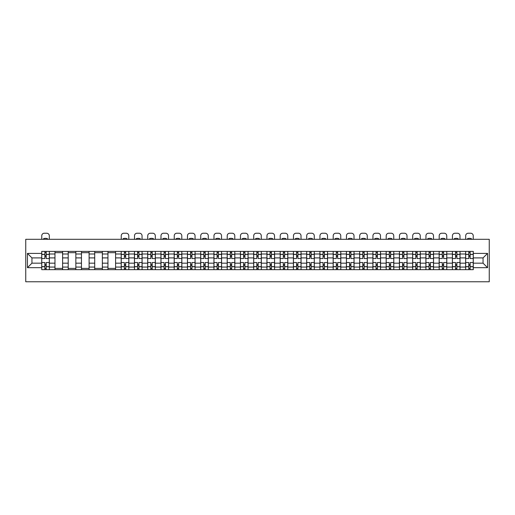 <?xml version="1.0" encoding="UTF-8"?>
<svg xmlns="http://www.w3.org/2000/svg" width="515" height="515" viewBox="0 0 515 515"><rect width="100%" height="100%" fill="white"/><g stroke="black" fill="none" stroke-linecap="round" stroke-linejoin="round"><path stroke-width="0.77" d="M25.75 281.769L489.25 281.769L489.25 239.308L25.75 239.308L25.75 281.769M54.963 269.667L54.963 253.998L49.356 253.998L49.356 269.667M49.356 253.998L49.356 251.404M54.963 253.998L54.963 251.404M62.605 251.404L62.605 269.667M68.212 269.667L68.212 251.404M75.853 251.404L75.853 269.667M81.46 269.667L81.46 251.404M89.101 251.404L89.101 269.667M94.709 269.667L94.709 251.404M102.35 251.404L102.35 269.667M107.957 269.667L107.957 251.404M115.598 251.404L115.598 269.667M121.199 269.667L121.199 251.404M128.847 251.404L128.847 269.667M134.447 269.667L134.447 251.404M142.095 251.404L142.095 269.667M147.696 269.667L147.696 251.404M155.337 251.404L155.337 269.667M160.944 269.667L160.944 251.404M168.585 251.404L168.585 269.667M174.192 269.667L174.192 251.404M181.834 251.404L181.834 269.667M187.441 269.667L187.441 251.404M195.082 251.404L195.082 269.667M200.689 269.667L200.689 251.404M208.33 251.404L208.33 269.667M213.937 269.667L213.937 251.404M221.579 251.404L221.579 269.667M227.186 269.667L227.186 251.404M234.827 251.404L234.827 269.667M240.428 269.667L240.428 251.404M248.076 251.404L248.076 269.667M253.676 269.667L253.676 251.404M261.324 251.404L261.324 269.667M266.925 269.667L266.925 251.404M274.572 251.404L274.572 269.667M280.173 269.667L280.173 251.404M287.814 251.404L287.814 269.667M293.421 269.667L293.421 251.404M301.063 251.404L301.063 269.667M306.67 269.667L306.67 251.404M314.311 251.404L314.311 269.667M319.918 269.667L319.918 251.404M327.559 251.404L327.559 269.667M333.166 269.667L333.166 251.404M340.808 251.404L340.808 269.667M346.415 269.667L346.415 251.404M354.056 251.404L354.056 269.667M359.663 269.667L359.663 251.404M367.304 251.404L367.304 269.667M372.905 269.667L372.905 251.404M380.553 251.404L380.553 269.667M386.153 269.667L386.153 251.404M393.801 251.404L393.801 269.667M399.402 269.667L399.402 251.404M407.043 251.404L407.043 269.667M412.65 269.667L412.65 251.404M420.292 251.404L420.292 269.667M425.899 269.667L425.899 251.404M433.54 251.404L433.54 269.667M439.147 269.667L439.147 251.404M446.788 251.404L446.788 269.667M452.395 269.667L452.395 251.404M460.037 251.404L460.037 269.667M465.644 269.667L465.644 251.404M465.644 263.171L460.037 263.171M452.395 263.171L446.788 263.171M439.147 263.171L433.54 263.171M425.899 263.171L420.292 263.171M412.65 263.171L407.043 263.171M399.402 263.171L393.801 263.171M386.153 263.171L380.553 263.171M372.905 263.171L367.304 263.171M359.663 263.171L354.056 263.171M346.415 263.171L340.808 263.171M333.166 263.171L327.559 263.171M319.918 263.171L314.311 263.171M306.67 263.171L301.063 263.171M293.421 263.171L287.814 263.171M280.173 263.171L274.572 263.171M266.925 263.171L261.324 263.171M253.676 263.171L248.076 263.171M240.428 263.171L234.827 263.171M227.186 263.171L221.579 263.171M213.937 263.171L208.33 263.171M200.689 263.171L195.082 263.171M187.441 263.171L181.834 263.171M174.192 263.171L168.585 263.171M160.944 263.171L155.337 263.171M147.696 263.171L142.095 263.171M134.447 263.171L128.847 263.171M121.199 263.171L115.598 263.171M107.957 263.171L102.35 263.171M94.709 263.171L89.101 263.171M81.46 263.171L75.853 263.171M68.212 263.171L62.605 263.171M54.963 263.171L49.356 263.171M465.644 257.906L460.037 257.906M452.395 257.906L446.788 257.906M439.147 257.906L433.54 257.906M425.899 257.906L420.292 257.906M412.65 257.906L407.043 257.906M399.402 257.906L393.801 257.906M386.153 257.906L380.553 257.906M372.905 257.906L367.304 257.906M359.663 257.906L354.056 257.906M346.415 257.906L340.808 257.906M333.166 257.906L327.559 257.906M319.918 257.906L314.311 257.906M306.67 257.906L301.063 257.906M293.421 257.906L287.814 257.906M280.173 257.906L274.572 257.906M266.925 257.906L261.324 257.906M253.676 257.906L248.076 257.906M240.428 257.906L234.827 257.906M227.186 257.906L221.579 257.906M213.937 257.906L208.33 257.906M200.689 257.906L195.082 257.906M187.441 257.906L181.834 257.906M174.192 257.906L168.585 257.906M160.944 257.906L155.337 257.906M147.696 257.906L142.095 257.906M134.447 257.906L128.847 257.906M121.199 257.906L115.598 257.906M107.957 257.906L102.35 257.906M94.709 257.906L89.101 257.906M81.46 257.906L75.853 257.906M68.212 257.906L62.605 257.906M54.963 257.906L49.356 257.906M31.949 263.171L41.715 263.171L41.715 257.906L31.949 257.906L31.949 263.171L27.45 267.671L27.45 253.406L41.715 253.406L41.715 257.906M473.285 257.906L473.285 263.171L483.051 263.171L483.051 257.906L473.285 257.906L473.285 251.404L41.715 251.404L41.715 253.406M473.285 253.406L487.551 253.406L487.551 267.671L473.285 267.671L473.285 263.171M41.715 263.171L41.715 269.667L473.285 269.667L473.285 267.671M41.715 267.671L27.45 267.671M46.215 268.392L44.857 268.392M44.857 252.678L46.215 252.678M62.605 268.392L54.963 268.392M54.963 252.678L62.605 252.678M75.853 268.392L68.212 268.392M68.212 252.678L75.853 252.678M89.101 268.392L81.46 268.392M81.46 252.678L89.101 252.678M102.35 268.392L94.709 268.392M94.709 252.678L102.35 252.678M115.598 268.392L107.957 268.392M107.957 252.678L115.598 252.678M125.705 268.392L124.347 268.392M124.347 252.678L125.705 252.678M138.947 268.392L137.589 268.392M137.589 252.678L138.947 252.678M152.195 268.392L150.837 268.392M150.837 252.678L152.195 252.678M165.444 268.392L164.085 268.392M164.085 252.678L165.444 252.678M178.692 268.392L177.334 268.392M177.334 252.678L178.692 252.678M191.941 268.392L190.582 268.392M190.582 252.678L191.941 252.678M205.189 268.392L203.831 268.392M203.831 252.678L205.189 252.678M218.437 268.392L217.079 268.392M217.079 252.678L218.437 252.678M231.686 268.392L230.327 268.392M230.327 252.678L231.686 252.678M244.934 268.392L243.576 268.392M243.576 252.678L244.934 252.678M258.182 268.392L256.818 268.392M256.818 252.678L258.182 252.678M271.424 268.392L270.066 268.392M270.066 252.678L271.424 252.678M284.673 268.392L283.314 268.392M283.314 252.678L284.673 252.678M297.921 268.392L296.563 268.392M296.563 252.678L297.921 252.678M311.169 268.392L309.811 268.392M309.811 252.678L311.169 252.678M324.418 268.392L323.06 268.392M323.06 252.678L324.418 252.678M337.666 268.392L336.308 268.392M336.308 252.678L337.666 252.678M350.915 268.392L349.556 268.392M349.556 252.678L350.915 252.678M364.163 268.392L362.805 268.392M362.805 252.678L364.163 252.678M377.411 268.392L376.053 268.392M376.053 252.678L377.411 252.678M390.653 268.392L389.295 268.392M389.295 252.678L390.653 252.678M403.902 268.392L402.543 268.392M402.543 252.678L403.902 252.678M417.15 268.392L415.792 268.392M415.792 252.678L417.15 252.678M430.398 268.392L429.04 268.392M429.04 252.678L430.398 252.678M443.647 268.392L442.288 268.392M442.288 252.678L443.647 252.678M456.895 268.392L455.537 268.392M455.537 252.678L456.895 252.678M470.144 268.392L468.785 268.392M468.785 252.678L470.144 252.678M27.45 253.406L31.949 257.906M483.051 263.171L487.551 267.671M483.051 257.906L487.551 253.406M49.318 269.667L49.318 258.543L46.215 258.543L46.215 251.404M44.857 251.404L44.857 258.543L41.76 258.543L41.76 251.404M49.318 258.543L49.318 251.404M41.76 269.667L41.76 262.534L44.857 262.534L44.857 269.667M46.215 269.667L46.215 262.534L49.318 262.534M44.857 256.67L46.215 256.67M41.76 262.534L41.76 258.543M46.215 264.401L44.857 264.401M46.215 268.56L44.857 268.56M44.857 265.502L46.215 265.502M46.215 255.569L44.857 255.569M44.857 252.511L46.215 252.511M49.318 239.308L49.318 235.78A2.549 2.549 0 0 0 46.768 233.231L44.303 233.231A2.549 2.549 0 0 0 41.76 235.78L41.76 239.308M43.582 239.308L43.582 238.703A5.266 5.266 0 0 1 47.489 238.703L47.489 239.308M128.802 269.667L128.802 258.543L125.705 258.543L125.705 251.404M124.347 251.404L124.347 258.543L121.244 258.543L121.244 251.404M128.802 258.543L128.802 251.404M121.244 269.667L121.244 262.534L124.347 262.534L124.347 269.667M125.705 269.667L125.705 262.534L128.802 262.534M124.347 256.67L125.705 256.67M121.244 262.534L121.244 258.543M125.705 264.401L124.347 264.401M125.705 268.56L124.347 268.56M124.347 265.502L125.705 265.502M125.705 255.569L124.347 255.569M124.347 252.511L125.705 252.511M128.802 239.308L128.802 235.78A2.549 2.549 0 0 0 126.252 233.231L123.793 233.231A2.549 2.549 0 0 0 121.244 235.78L121.244 239.308M123.072 239.308L123.072 238.703A5.266 5.266 0 0 1 126.973 238.703L126.973 239.308M142.05 269.667L142.05 258.543L138.947 258.543L138.947 251.404M137.589 251.404L137.589 258.543L134.492 258.543L134.492 251.404M142.05 258.543L142.05 251.404M134.492 269.667L134.492 262.534L137.589 262.534L137.589 269.667M138.947 269.667L138.947 262.534L142.05 262.534M137.589 256.67L138.947 256.67M134.492 262.534L134.492 258.543M138.947 264.401L137.589 264.401M138.947 268.56L137.589 268.56M137.589 265.502L138.947 265.502M138.947 255.569L137.589 255.569M137.589 252.511L138.947 252.511M142.05 239.308L142.05 235.78A2.549 2.549 0 0 0 139.501 233.231L137.042 233.231A2.549 2.549 0 0 0 134.492 235.78L134.492 239.308M136.321 239.308L136.321 238.703A5.266 5.266 0 0 1 140.222 238.703L140.222 239.308M155.298 269.667L155.298 258.543L152.195 258.543L152.195 251.404M150.837 251.404L150.837 258.543L147.741 258.543L147.741 251.404M155.298 258.543L155.298 251.404M147.741 269.667L147.741 262.534L150.837 262.534L150.837 269.667M152.195 269.667L152.195 262.534L155.298 262.534M150.837 256.67L152.195 256.67M147.741 262.534L147.741 258.543M152.195 264.401L150.837 264.401M152.195 268.56L150.837 268.56M150.837 265.502L152.195 265.502M152.195 255.569L150.837 255.569M150.837 252.511L152.195 252.511M155.298 239.308L155.298 235.78A2.549 2.549 0 0 0 152.749 233.231L150.29 233.231A2.549 2.549 0 0 0 147.741 235.78L147.741 239.308M149.562 239.308L149.562 238.703A5.266 5.266 0 0 1 153.47 238.703L153.47 239.308M168.547 269.667L168.547 258.543L165.444 258.543L165.444 251.404M164.085 251.404L164.085 258.543L160.989 258.543L160.989 251.404M168.547 258.543L168.547 251.404M160.989 269.667L160.989 262.534L164.085 262.534L164.085 269.667M165.444 269.667L165.444 262.534L168.547 262.534M164.085 256.67L165.444 256.67M160.989 262.534L160.989 258.543M165.444 264.401L164.085 264.401M165.444 268.56L164.085 268.56M164.085 265.502L165.444 265.502M165.444 255.569L164.085 255.569M164.085 252.511L165.444 252.511M168.547 239.308L168.547 235.78A2.549 2.549 0 0 0 165.997 233.231L163.532 233.231A2.549 2.549 0 0 0 160.989 235.78L160.989 239.308M162.811 239.308L162.811 238.703A5.266 5.266 0 0 1 166.718 238.703L166.718 239.308M181.795 269.667L181.795 258.543L178.692 258.543L178.692 251.404M177.334 251.404L177.334 258.543L174.237 258.543L174.237 251.404M181.795 258.543L181.795 251.404M174.237 269.667L174.237 262.534L177.334 262.534L177.334 269.667M178.692 269.667L178.692 262.534L181.795 262.534M177.334 256.67L178.692 256.67M174.237 262.534L174.237 258.543M178.692 264.401L177.334 264.401M178.692 268.56L177.334 268.56M177.334 265.502L178.692 265.502M178.692 255.569L177.334 255.569M177.334 252.511L178.692 252.511M181.795 239.308L181.795 235.78A2.549 2.549 0 0 0 179.246 233.231L176.78 233.231A2.549 2.549 0 0 0 174.237 235.78L174.237 239.308M176.059 239.308L176.059 238.703A5.266 5.266 0 0 1 179.967 238.703L179.967 239.308M195.043 269.667L195.043 258.543L191.941 258.543L191.941 251.404M190.582 251.404L190.582 258.543L187.479 258.543L187.479 251.404M195.043 258.543L195.043 251.404M187.479 269.667L187.479 262.534L190.582 262.534L190.582 269.667M191.941 269.667L191.941 262.534L195.043 262.534M190.582 256.67L191.941 256.67M187.479 262.534L187.479 258.543M191.941 264.401L190.582 264.401M191.941 268.56L190.582 268.56M190.582 265.502L191.941 265.502M191.941 255.569L190.582 255.569M190.582 252.511L191.941 252.511M195.043 239.308L195.043 235.78A2.549 2.549 0 0 0 192.494 233.231L190.029 233.231A2.549 2.549 0 0 0 187.479 235.78L187.479 239.308M189.308 239.308L189.308 238.703A5.266 5.266 0 0 1 193.215 238.703L193.215 239.308M208.285 269.667L208.285 258.543L205.189 258.543L205.189 251.404M203.831 251.404L203.831 258.543L200.728 258.543L200.728 251.404M208.285 258.543L208.285 251.404M200.728 269.667L200.728 262.534L203.831 262.534L203.831 269.667M205.189 269.667L205.189 262.534L208.285 262.534M203.831 256.67L205.189 256.67M200.728 262.534L200.728 258.543M205.189 264.401L203.831 264.401M205.189 268.56L203.831 268.56M203.831 265.502L205.189 265.502M205.189 255.569L203.831 255.569M203.831 252.511L205.189 252.511M208.285 239.308L208.285 235.78A2.549 2.549 0 0 0 205.743 233.231L203.277 233.231A2.549 2.549 0 0 0 200.728 235.78L200.728 239.308M202.556 239.308L202.556 238.703A5.266 5.266 0 0 1 206.464 238.703L206.464 239.308M221.534 269.667L221.534 258.543L218.437 258.543L218.437 251.404M217.079 251.404L217.079 258.543L213.976 258.543L213.976 251.404M221.534 258.543L221.534 251.404M213.976 269.667L213.976 262.534L217.079 262.534L217.079 269.667M218.437 269.667L218.437 262.534L221.534 262.534M217.079 256.67L218.437 256.67M213.976 262.534L213.976 258.543M218.437 264.401L217.079 264.401M218.437 268.56L217.079 268.56M217.079 265.502L218.437 265.502M218.437 255.569L217.079 255.569M217.079 252.511L218.437 252.511M221.534 239.308L221.534 235.78A2.549 2.549 0 0 0 218.991 233.231L216.525 233.231A2.549 2.549 0 0 0 213.976 235.78L213.976 239.308M215.804 239.308L215.804 238.703A5.266 5.266 0 0 1 219.712 238.703L219.712 239.308M234.782 269.667L234.782 258.543L231.686 258.543L231.686 251.404M230.327 251.404L230.327 258.543L227.224 258.543L227.224 251.404M234.782 258.543L234.782 251.404M227.224 269.667L227.224 262.534L230.327 262.534L230.327 269.667M231.686 269.667L231.686 262.534L234.782 262.534M230.327 256.67L231.686 256.67M227.224 262.534L227.224 258.543M231.686 264.401L230.327 264.401M231.686 268.56L230.327 268.56M230.327 265.502L231.686 265.502M231.686 255.569L230.327 255.569M230.327 252.511L231.686 252.511M234.782 239.308L234.782 235.78A2.549 2.549 0 0 0 232.233 233.231L229.774 233.231A2.549 2.549 0 0 0 227.224 235.78L227.224 239.308M229.053 239.308L229.053 238.703A5.266 5.266 0 0 1 232.96 238.703L232.96 239.308M248.03 269.667L248.03 258.543L244.934 258.543L244.934 251.404M243.576 251.404L243.576 258.543L240.473 258.543L240.473 251.404M248.03 258.543L248.03 251.404M240.473 269.667L240.473 262.534L243.576 262.534L243.576 269.667M244.934 269.667L244.934 262.534L248.03 262.534M243.576 256.67L244.934 256.67M240.473 262.534L240.473 258.543M244.934 264.401L243.576 264.401M244.934 268.56L243.576 268.56M243.576 265.502L244.934 265.502M244.934 255.569L243.576 255.569M243.576 252.511L244.934 252.511M248.03 239.308L248.03 235.78A2.549 2.549 0 0 0 245.481 233.231L243.022 233.231A2.549 2.549 0 0 0 240.473 235.78L240.473 239.308M242.301 239.308L242.301 238.703A5.266 5.266 0 0 1 246.209 238.703L246.209 239.308M261.279 269.667L261.279 258.543L258.182 258.543L258.182 251.404M256.818 251.404L256.818 258.543L253.721 258.543L253.721 251.404M261.279 258.543L261.279 251.404M253.721 269.667L253.721 262.534L256.818 262.534L256.818 269.667M258.182 269.667L258.182 262.534L261.279 262.534M256.818 256.67L258.182 256.67M253.721 262.534L253.721 258.543M258.182 264.401L256.818 264.401M258.182 268.56L256.818 268.56M256.818 265.502L258.182 265.502M258.182 255.569L256.818 255.569M256.818 252.511L258.182 252.511M261.279 239.308L261.279 235.78A2.549 2.549 0 0 0 258.73 233.231L256.27 233.231A2.549 2.549 0 0 0 253.721 235.78L253.721 239.308M255.549 239.308L255.549 238.703A5.266 5.266 0 0 1 259.451 238.703L259.451 239.308M274.527 269.667L274.527 258.543L271.424 258.543L271.424 251.404M270.066 251.404L270.066 258.543L266.97 258.543L266.97 251.404M274.527 258.543L274.527 251.404M266.97 269.667L266.97 262.534L270.066 262.534L270.066 269.667M271.424 269.667L271.424 262.534L274.527 262.534M270.066 256.67L271.424 256.67M266.97 262.534L266.97 258.543M271.424 264.401L270.066 264.401M271.424 268.56L270.066 268.56M270.066 265.502L271.424 265.502M271.424 255.569L270.066 255.569M270.066 252.511L271.424 252.511M274.527 239.308L274.527 235.78A2.549 2.549 0 0 0 271.978 233.231L269.519 233.231A2.549 2.549 0 0 0 266.97 235.78L266.97 239.308M268.791 239.308L268.791 238.703A5.266 5.266 0 0 1 272.699 238.703L272.699 239.308M287.776 269.667L287.776 258.543L284.673 258.543L284.673 251.404M283.314 251.404L283.314 258.543L280.218 258.543L280.218 251.404M287.776 258.543L287.776 251.404M280.218 269.667L280.218 262.534L283.314 262.534L283.314 269.667M284.673 269.667L284.673 262.534L287.776 262.534M283.314 256.67L284.673 256.67M280.218 262.534L280.218 258.543M284.673 264.401L283.314 264.401M284.673 268.56L283.314 268.56M283.314 265.502L284.673 265.502M284.673 255.569L283.314 255.569M283.314 252.511L284.673 252.511M287.776 239.308L287.776 235.78A2.549 2.549 0 0 0 285.226 233.231L282.767 233.231A2.549 2.549 0 0 0 280.218 235.78L280.218 239.308M282.04 239.308L282.04 238.703A5.266 5.266 0 0 1 285.947 238.703L285.947 239.308M301.024 269.667L301.024 258.543L297.921 258.543L297.921 251.404M296.563 251.404L296.563 258.543L293.466 258.543L293.466 251.404M301.024 258.543L301.024 251.404M293.466 269.667L293.466 262.534L296.563 262.534L296.563 269.667M297.921 269.667L297.921 262.534L301.024 262.534M296.563 256.67L297.921 256.67M293.466 262.534L293.466 258.543M297.921 264.401L296.563 264.401M297.921 268.56L296.563 268.56M296.563 265.502L297.921 265.502M297.921 255.569L296.563 255.569M296.563 252.511L297.921 252.511M301.024 239.308L301.024 235.78A2.549 2.549 0 0 0 298.475 233.231L296.009 233.231A2.549 2.549 0 0 0 293.466 235.78L293.466 239.308M295.288 239.308L295.288 238.703A5.266 5.266 0 0 1 299.196 238.703L299.196 239.308M314.272 269.667L314.272 258.543L311.169 258.543L311.169 251.404M309.811 251.404L309.811 258.543L306.715 258.543L306.715 251.404M314.272 258.543L314.272 251.404M306.715 269.667L306.715 262.534L309.811 262.534L309.811 269.667M311.169 269.667L311.169 262.534L314.272 262.534M309.811 256.67L311.169 256.67M306.715 262.534L306.715 258.543M311.169 264.401L309.811 264.401M311.169 268.56L309.811 268.56M309.811 265.502L311.169 265.502M311.169 255.569L309.811 255.569M309.811 252.511L311.169 252.511M314.272 239.308L314.272 235.78A2.549 2.549 0 0 0 311.723 233.231L309.257 233.231A2.549 2.549 0 0 0 306.715 235.78L306.715 239.308M308.536 239.308L308.536 238.703A5.266 5.266 0 0 1 312.444 238.703L312.444 239.308M327.521 269.667L327.521 258.543L324.418 258.543L324.418 251.404M323.06 251.404L323.06 258.543L319.957 258.543L319.957 251.404M327.521 258.543L327.521 251.404M319.957 269.667L319.957 262.534L323.06 262.534L323.06 269.667M324.418 269.667L324.418 262.534L327.521 262.534M323.06 256.67L324.418 256.67M319.957 262.534L319.957 258.543M324.418 264.401L323.06 264.401M324.418 268.56L323.06 268.56M323.06 265.502L324.418 265.502M324.418 255.569L323.06 255.569M323.06 252.511L324.418 252.511M327.521 239.308L327.521 235.78A2.549 2.549 0 0 0 324.971 233.231L322.506 233.231A2.549 2.549 0 0 0 319.957 235.78L319.957 239.308M321.785 239.308L321.785 238.703A5.266 5.266 0 0 1 325.692 238.703L325.692 239.308M340.763 269.667L340.763 258.543L337.666 258.543L337.666 251.404M336.308 251.404L336.308 258.543L333.205 258.543L333.205 251.404M340.763 258.543L340.763 251.404M333.205 269.667L333.205 262.534L336.308 262.534L336.308 269.667M337.666 269.667L337.666 262.534L340.763 262.534M336.308 256.67L337.666 256.67M333.205 262.534L333.205 258.543M337.666 264.401L336.308 264.401M337.666 268.56L336.308 268.56M336.308 265.502L337.666 265.502M337.666 255.569L336.308 255.569M336.308 252.511L337.666 252.511M340.763 239.308L340.763 235.78A2.549 2.549 0 0 0 338.22 233.231L335.754 233.231A2.549 2.549 0 0 0 333.205 235.78L333.205 239.308M335.033 239.308L335.033 238.703A5.266 5.266 0 0 1 338.941 238.703L338.941 239.308M354.011 269.667L354.011 258.543L350.915 258.543L350.915 251.404M349.556 251.404L349.556 258.543L346.453 258.543L346.453 251.404M354.011 258.543L354.011 251.404M346.453 269.667L346.453 262.534L349.556 262.534L349.556 269.667M350.915 269.667L350.915 262.534L354.011 262.534M349.556 256.67L350.915 256.67M346.453 262.534L346.453 258.543M350.915 264.401L349.556 264.401M350.915 268.56L349.556 268.56M349.556 265.502L350.915 265.502M350.915 255.569L349.556 255.569M349.556 252.511L350.915 252.511M354.011 239.308L354.011 235.78A2.549 2.549 0 0 0 351.468 233.231L349.003 233.231A2.549 2.549 0 0 0 346.453 235.78L346.453 239.308M348.282 239.308L348.282 238.703A5.266 5.266 0 0 1 352.189 238.703L352.189 239.308M367.259 269.667L367.259 258.543L364.163 258.543L364.163 251.404M362.805 251.404L362.805 258.543L359.702 258.543L359.702 251.404M367.259 258.543L367.259 251.404M359.702 269.667L359.702 262.534L362.805 262.534L362.805 269.667M364.163 269.667L364.163 262.534L367.259 262.534M362.805 256.67L364.163 256.67M359.702 262.534L359.702 258.543M364.163 264.401L362.805 264.401M364.163 268.56L362.805 268.56M362.805 265.502L364.163 265.502M364.163 255.569L362.805 255.569M362.805 252.511L364.163 252.511M367.259 239.308L367.259 235.78A2.549 2.549 0 0 0 364.71 233.231L362.251 233.231A2.549 2.549 0 0 0 359.702 235.78L359.702 239.308M361.53 239.308L361.53 238.703A5.266 5.266 0 0 1 365.438 238.703L365.438 239.308M380.508 269.667L380.508 258.543L377.411 258.543L377.411 251.404M376.053 251.404L376.053 258.543L372.95 258.543L372.95 251.404M380.508 258.543L380.508 251.404M372.95 269.667L372.95 262.534L376.053 262.534L376.053 269.667M377.411 269.667L377.411 262.534L380.508 262.534M376.053 256.67L377.411 256.67M372.95 262.534L372.95 258.543M377.411 264.401L376.053 264.401M377.411 268.56L376.053 268.56M376.053 265.502L377.411 265.502M377.411 255.569L376.053 255.569M376.053 252.511L377.411 252.511M380.508 239.308L380.508 235.78A2.549 2.549 0 0 0 377.959 233.231L375.499 233.231A2.549 2.549 0 0 0 372.95 235.78L372.95 239.308M374.778 239.308L374.778 238.703A5.266 5.266 0 0 1 378.68 238.703L378.68 239.308M393.756 269.667L393.756 258.543L390.653 258.543L390.653 251.404M389.295 251.404L389.295 258.543L386.199 258.543L386.199 251.404M393.756 258.543L393.756 251.404M386.199 269.667L386.199 262.534L389.295 262.534L389.295 269.667M390.653 269.667L390.653 262.534L393.756 262.534M389.295 256.67L390.653 256.67M386.199 262.534L386.199 258.543M390.653 264.401L389.295 264.401M390.653 268.56L389.295 268.56M389.295 265.502L390.653 265.502M390.653 255.569L389.295 255.569M389.295 252.511L390.653 252.511M393.756 239.308L393.756 235.78A2.549 2.549 0 0 0 391.207 233.231L388.748 233.231A2.549 2.549 0 0 0 386.199 235.78L386.199 239.308M388.027 239.308L388.027 238.703A5.266 5.266 0 0 1 391.928 238.703L391.928 239.308M407.005 269.667L407.005 258.543L403.902 258.543L403.902 251.404M402.543 251.404L402.543 258.543L399.447 258.543L399.447 251.404M407.005 258.543L407.005 251.404M399.447 269.667L399.447 262.534L402.543 262.534L402.543 269.667M403.902 269.667L403.902 262.534L407.005 262.534M402.543 256.67L403.902 256.67M399.447 262.534L399.447 258.543M403.902 264.401L402.543 264.401M403.902 268.56L402.543 268.56M402.543 265.502L403.902 265.502M403.902 255.569L402.543 255.569M402.543 252.511L403.902 252.511M407.005 239.308L407.005 235.78A2.549 2.549 0 0 0 404.455 233.231L401.996 233.231A2.549 2.549 0 0 0 399.447 235.78L399.447 239.308M401.269 239.308L401.269 238.703A5.266 5.266 0 0 1 405.176 238.703L405.176 239.308M420.253 269.667L420.253 258.543L417.15 258.543L417.15 251.404M415.792 251.404L415.792 258.543L412.695 258.543L412.695 251.404M420.253 258.543L420.253 251.404M412.695 269.667L412.695 262.534L415.792 262.534L415.792 269.667M417.15 269.667L417.15 262.534L420.253 262.534M415.792 256.67L417.15 256.67M412.695 262.534L412.695 258.543M417.15 264.401L415.792 264.401M417.15 268.56L415.792 268.56M415.792 265.502L417.15 265.502M417.15 255.569L415.792 255.569M415.792 252.511L417.15 252.511M420.253 239.308L420.253 235.78A2.549 2.549 0 0 0 417.704 233.231L415.238 233.231A2.549 2.549 0 0 0 412.695 235.78L412.695 239.308M414.517 239.308L414.517 238.703A5.266 5.266 0 0 1 418.425 238.703L418.425 239.308M433.501 269.667L433.501 258.543L430.398 258.543L430.398 251.404M429.04 251.404L429.04 258.543L425.944 258.543L425.944 251.404M433.501 258.543L433.501 251.404M425.944 269.667L425.944 262.534L429.04 262.534L429.04 269.667M430.398 269.667L430.398 262.534L433.501 262.534M429.04 256.67L430.398 256.67M425.944 262.534L425.944 258.543M430.398 264.401L429.04 264.401M430.398 268.56L429.04 268.56M429.04 265.502L430.398 265.502M430.398 255.569L429.04 255.569M429.04 252.511L430.398 252.511M433.501 239.308L433.501 235.78A2.549 2.549 0 0 0 430.952 233.231L428.486 233.231A2.549 2.549 0 0 0 425.944 235.78L425.944 239.308M427.765 239.308L427.765 238.703A5.266 5.266 0 0 1 431.673 238.703L431.673 239.308M446.75 269.667L446.75 258.543L443.647 258.543L443.647 251.404M442.288 251.404L442.288 258.543L439.192 258.543L439.192 251.404M446.75 258.543L446.75 251.404M439.192 269.667L439.192 262.534L442.288 262.534L442.288 269.667M443.647 269.667L443.647 262.534L446.75 262.534M442.288 256.67L443.647 256.67M439.192 262.534L439.192 258.543M443.647 264.401L442.288 264.401M443.647 268.56L442.288 268.56M442.288 265.502L443.647 265.502M443.647 255.569L442.288 255.569M442.288 252.511L443.647 252.511M446.75 239.308L446.75 235.78A2.549 2.549 0 0 0 444.2 233.231L441.735 233.231A2.549 2.549 0 0 0 439.192 235.78L439.192 239.308M441.014 239.308L441.014 238.703A5.266 5.266 0 0 1 444.921 238.703L444.921 239.308M459.992 269.667L459.992 258.543L456.895 258.543L456.895 251.404M455.537 251.404L455.537 258.543L452.434 258.543L452.434 251.404M459.992 258.543L459.992 251.404M452.434 269.667L452.434 262.534L455.537 262.534L455.537 269.667M456.895 269.667L456.895 262.534L459.992 262.534M455.537 256.67L456.895 256.67M452.434 262.534L452.434 258.543M456.895 264.401L455.537 264.401M456.895 268.56L455.537 268.56M455.537 265.502L456.895 265.502M456.895 255.569L455.537 255.569M455.537 252.511L456.895 252.511M459.992 239.308L459.992 235.78A2.549 2.549 0 0 0 457.449 233.231L454.983 233.231A2.549 2.549 0 0 0 452.434 235.78L452.434 239.308M454.262 239.308L454.262 238.703A5.266 5.266 0 0 1 458.17 238.703L458.17 239.308M473.24 269.667L473.24 258.543L470.144 258.543L470.144 251.404M468.785 251.404L468.785 258.543L465.682 258.543L465.682 251.404M473.24 258.543L473.24 251.404M465.682 269.667L465.682 262.534L468.785 262.534L468.785 269.667M470.144 269.667L470.144 262.534L473.24 262.534M468.785 256.67L470.144 256.67M465.682 262.534L465.682 258.543M470.144 264.401L468.785 264.401M470.144 268.56L468.785 268.56M468.785 265.502L470.144 265.502M470.144 255.569L468.785 255.569M468.785 252.511L470.144 252.511M473.24 239.308L473.24 235.78A2.549 2.549 0 0 0 470.697 233.231L468.232 233.231A2.549 2.549 0 0 0 465.682 235.78L465.682 239.308M467.511 239.308L467.511 238.703A5.266 5.266 0 0 1 471.418 238.703L471.418 239.308M452.395 253.998L446.788 253.998M439.147 253.998L433.54 253.998M425.899 253.998L420.292 253.998M412.65 253.998L407.043 253.998M399.402 253.998L393.801 253.998M386.153 253.998L380.553 253.998M372.905 253.998L367.304 253.998M359.663 253.998L354.056 253.998M346.415 253.998L340.808 253.998M333.166 253.998L327.559 253.998M319.918 253.998L314.311 253.998M306.67 253.998L301.063 253.998M293.421 253.998L287.814 253.998M280.173 253.998L274.572 253.998M266.925 253.998L261.324 253.998M253.676 253.998L248.076 253.998M240.428 253.998L234.827 253.998M227.186 253.998L221.579 253.998M213.937 253.998L208.33 253.998M200.689 253.998L195.082 253.998M187.441 253.998L181.834 253.998M174.192 253.998L168.585 253.998M160.944 253.998L155.337 253.998M147.696 253.998L142.095 253.998M134.447 253.998L128.847 253.998M121.199 253.998L115.598 253.998M107.957 253.998L102.35 253.998M94.709 253.998L89.101 253.998M81.46 253.998L75.853 253.998M68.212 253.998L62.605 253.998M465.644 253.998L460.037 253.998M452.395 267.073L446.788 267.073M439.147 267.073L433.54 267.073M425.899 267.073L420.292 267.073M412.65 267.073L407.043 267.073M399.402 267.073L393.801 267.073M386.153 267.073L380.553 267.073M372.905 267.073L367.304 267.073M359.663 267.073L354.056 267.073M346.415 267.073L340.808 267.073M333.166 267.073L327.559 267.073M319.918 267.073L314.311 267.073M306.67 267.073L301.063 267.073M293.421 267.073L287.814 267.073M280.173 267.073L274.572 267.073M266.925 267.073L261.324 267.073M253.676 267.073L248.076 267.073M240.428 267.073L234.827 267.073M227.186 267.073L221.579 267.073M213.937 267.073L208.33 267.073M200.689 267.073L195.082 267.073M187.441 267.073L181.834 267.073M174.192 267.073L168.585 267.073M160.944 267.073L155.337 267.073M147.696 267.073L142.095 267.073M134.447 267.073L128.847 267.073M121.199 267.073L115.598 267.073M107.957 267.073L102.35 267.073M94.709 267.073L89.101 267.073M81.46 267.073L75.853 267.073M68.212 267.073L62.605 267.073M54.963 267.073L49.356 267.073M465.644 267.073L460.037 267.073M49.318 254.339L46.215 254.339M44.857 254.339L41.76 254.339M44.857 254.449L41.76 254.449M44.857 266.622L41.76 266.622M44.857 266.738L41.76 266.738M49.318 266.738L46.215 266.738M49.318 254.449L46.215 254.449M49.318 266.622L46.215 266.622M128.802 254.339L125.705 254.339M124.347 254.339L121.244 254.339M124.347 254.449L121.244 254.449M124.347 266.622L121.244 266.622M124.347 266.738L121.244 266.738M128.802 266.738L125.705 266.738M128.802 254.449L125.705 254.449M128.802 266.622L125.705 266.622M142.05 254.339L138.947 254.339M137.589 254.339L134.492 254.339M137.589 254.449L134.492 254.449M137.589 266.622L134.492 266.622M137.589 266.738L134.492 266.738M142.05 266.738L138.947 266.738M142.05 254.449L138.947 254.449M142.05 266.622L138.947 266.622M155.298 254.339L152.195 254.339M150.837 254.339L147.741 254.339M150.837 254.449L147.741 254.449M150.837 266.622L147.741 266.622M150.837 266.738L147.741 266.738M155.298 266.738L152.195 266.738M155.298 254.449L152.195 254.449M155.298 266.622L152.195 266.622M168.547 254.339L165.444 254.339M164.085 254.339L160.989 254.339M164.085 254.449L160.989 254.449M164.085 266.622L160.989 266.622M164.085 266.738L160.989 266.738M168.547 266.738L165.444 266.738M168.547 254.449L165.444 254.449M168.547 266.622L165.444 266.622M181.795 254.339L178.692 254.339M177.334 254.339L174.237 254.339M177.334 254.449L174.237 254.449M177.334 266.622L174.237 266.622M177.334 266.738L174.237 266.738M181.795 266.738L178.692 266.738M181.795 254.449L178.692 254.449M181.795 266.622L178.692 266.622M195.043 254.339L191.941 254.339M190.582 254.339L187.479 254.339M190.582 254.449L187.479 254.449M190.582 266.622L187.479 266.622M190.582 266.738L187.479 266.738M195.043 266.738L191.941 266.738M195.043 254.449L191.941 254.449M195.043 266.622L191.941 266.622M208.285 254.339L205.189 254.339M203.831 254.339L200.728 254.339M203.831 254.449L200.728 254.449M203.831 266.622L200.728 266.622M203.831 266.738L200.728 266.738M208.285 266.738L205.189 266.738M208.285 254.449L205.189 254.449M208.285 266.622L205.189 266.622M221.534 254.339L218.437 254.339M217.079 254.339L213.976 254.339M217.079 254.449L213.976 254.449M217.079 266.622L213.976 266.622M217.079 266.738L213.976 266.738M221.534 266.738L218.437 266.738M221.534 254.449L218.437 254.449M221.534 266.622L218.437 266.622M234.782 254.339L231.686 254.339M230.327 254.339L227.224 254.339M230.327 254.449L227.224 254.449M230.327 266.622L227.224 266.622M230.327 266.738L227.224 266.738M234.782 266.738L231.686 266.738M234.782 254.449L231.686 254.449M234.782 266.622L231.686 266.622M248.03 254.339L244.934 254.339M243.576 254.339L240.473 254.339M243.576 254.449L240.473 254.449M243.576 266.622L240.473 266.622M243.576 266.738L240.473 266.738M248.03 266.738L244.934 266.738M248.03 254.449L244.934 254.449M248.03 266.622L244.934 266.622M261.279 254.339L258.182 254.339M256.818 254.339L253.721 254.339M256.818 254.449L253.721 254.449M256.818 266.622L253.721 266.622M256.818 266.738L253.721 266.738M261.279 266.738L258.182 266.738M261.279 254.449L258.182 254.449M261.279 266.622L258.182 266.622M274.527 254.339L271.424 254.339M270.066 254.339L266.97 254.339M270.066 254.449L266.97 254.449M270.066 266.622L266.97 266.622M270.066 266.738L266.97 266.738M274.527 266.738L271.424 266.738M274.527 254.449L271.424 254.449M274.527 266.622L271.424 266.622M287.776 254.339L284.673 254.339M283.314 254.339L280.218 254.339M283.314 254.449L280.218 254.449M283.314 266.622L280.218 266.622M283.314 266.738L280.218 266.738M287.776 266.738L284.673 266.738M287.776 254.449L284.673 254.449M287.776 266.622L284.673 266.622M301.024 254.339L297.921 254.339M296.563 254.339L293.466 254.339M296.563 254.449L293.466 254.449M296.563 266.622L293.466 266.622M296.563 266.738L293.466 266.738M301.024 266.738L297.921 266.738M301.024 254.449L297.921 254.449M301.024 266.622L297.921 266.622M314.272 254.339L311.169 254.339M309.811 254.339L306.715 254.339M309.811 254.449L306.715 254.449M309.811 266.622L306.715 266.622M309.811 266.738L306.715 266.738M314.272 266.738L311.169 266.738M314.272 254.449L311.169 254.449M314.272 266.622L311.169 266.622M327.521 254.339L324.418 254.339M323.06 254.339L319.957 254.339M323.06 254.449L319.957 254.449M323.06 266.622L319.957 266.622M323.06 266.738L319.957 266.738M327.521 266.738L324.418 266.738M327.521 254.449L324.418 254.449M327.521 266.622L324.418 266.622M340.763 254.339L337.666 254.339M336.308 254.339L333.205 254.339M336.308 254.449L333.205 254.449M336.308 266.622L333.205 266.622M336.308 266.738L333.205 266.738M340.763 266.738L337.666 266.738M340.763 254.449L337.666 254.449M340.763 266.622L337.666 266.622M354.011 254.339L350.915 254.339M349.556 254.339L346.453 254.339M349.556 254.449L346.453 254.449M349.556 266.622L346.453 266.622M349.556 266.738L346.453 266.738M354.011 266.738L350.915 266.738M354.011 254.449L350.915 254.449M354.011 266.622L350.915 266.622M367.259 254.339L364.163 254.339M362.805 254.339L359.702 254.339M362.805 254.449L359.702 254.449M362.805 266.622L359.702 266.622M362.805 266.738L359.702 266.738M367.259 266.738L364.163 266.738M367.259 254.449L364.163 254.449M367.259 266.622L364.163 266.622M380.508 254.339L377.411 254.339M376.053 254.339L372.95 254.339M376.053 254.449L372.95 254.449M376.053 266.622L372.95 266.622M376.053 266.738L372.95 266.738M380.508 266.738L377.411 266.738M380.508 254.449L377.411 254.449M380.508 266.622L377.411 266.622M393.756 254.339L390.653 254.339M389.295 254.339L386.199 254.339M389.295 254.449L386.199 254.449M389.295 266.622L386.199 266.622M389.295 266.738L386.199 266.738M393.756 266.738L390.653 266.738M393.756 254.449L390.653 254.449M393.756 266.622L390.653 266.622M407.005 254.339L403.902 254.339M402.543 254.339L399.447 254.339M402.543 254.449L399.447 254.449M402.543 266.622L399.447 266.622M402.543 266.738L399.447 266.738M407.005 266.738L403.902 266.738M407.005 254.449L403.902 254.449M407.005 266.622L403.902 266.622M420.253 254.339L417.15 254.339M415.792 254.339L412.695 254.339M415.792 254.449L412.695 254.449M415.792 266.622L412.695 266.622M415.792 266.738L412.695 266.738M420.253 266.738L417.15 266.738M420.253 254.449L417.15 254.449M420.253 266.622L417.15 266.622M433.501 254.339L430.398 254.339M429.04 254.339L425.944 254.339M429.04 254.449L425.944 254.449M429.04 266.622L425.944 266.622M429.04 266.738L425.944 266.738M433.501 266.738L430.398 266.738M433.501 254.449L430.398 254.449M433.501 266.622L430.398 266.622M446.75 254.339L443.647 254.339M442.288 254.339L439.192 254.339M442.288 254.449L439.192 254.449M442.288 266.622L439.192 266.622M442.288 266.738L439.192 266.738M446.75 266.738L443.647 266.738M446.75 254.449L443.647 254.449M446.75 266.622L443.647 266.622M459.992 254.339L456.895 254.339M455.537 254.339L452.434 254.339M455.537 254.449L452.434 254.449M455.537 266.622L452.434 266.622M455.537 266.738L452.434 266.738M459.992 266.738L456.895 266.738M459.992 254.449L456.895 254.449M459.992 266.622L456.895 266.622M473.24 254.339L470.144 254.339M468.785 254.339L465.682 254.339M468.785 254.449L465.682 254.449M468.785 266.622L465.682 266.622M468.785 266.738L465.682 266.738M473.24 266.738L470.144 266.738M473.24 254.449L470.144 254.449M473.24 266.622L470.144 266.622"/></g></svg>
